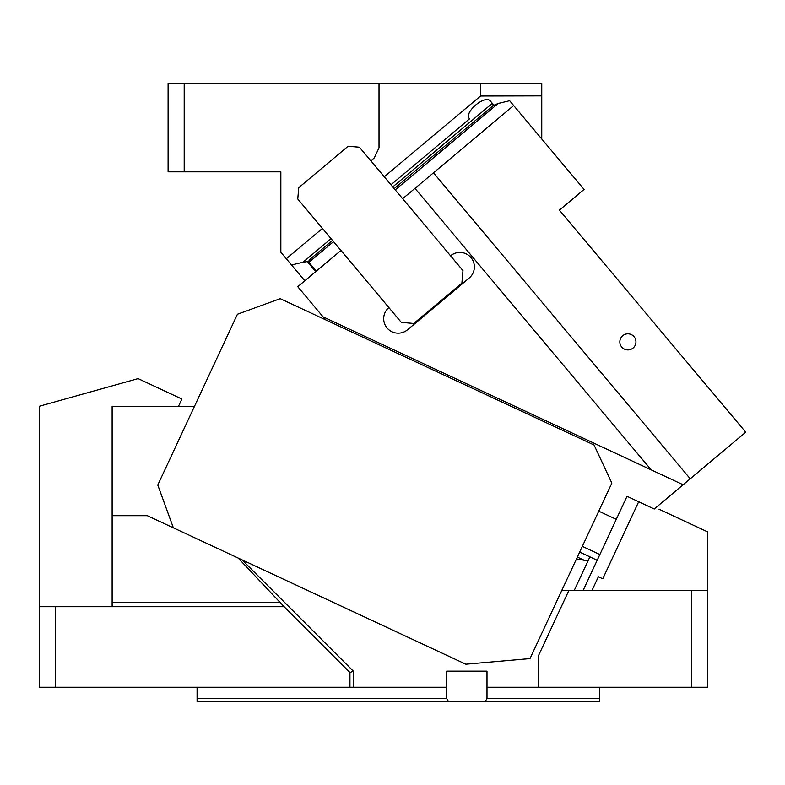<?xml version="1.0" encoding="UTF-8"?>
<svg xmlns="http://www.w3.org/2000/svg" width="785" height="785" viewBox="0 0 785 785"><rect width="100%" height="100%" fill="white"/><g stroke="black" fill="none" stroke-linecap="round" stroke-linejoin="round"><path stroke-width="1.18" d="M446.734 687.238L446.734 698.513L448.588 701.731L485.14 701.731L486.994 698.513L486.994 671.136L446.734 671.136L446.734 687.238L39.25 687.238L39.25 606.707L55.352 606.707L55.352 687.238M39.25 606.707L39.25 406.267L138.101 378.615L181.885 399.035L178.519 406.267M194.513 406.267L112.127 406.267L112.127 515.696L147.344 515.696L173.367 527.834L157.785 485.022L237.423 314.245L280.225 298.663L594.068 445.007L611.839 483.118L530.003 658.595L465.829 664.208L173.367 527.834M238.189 558.057L284.121 606.707L112.127 606.707L112.127 515.696M591.919 590.605L598.386 576.749L602.762 578.79L638.686 501.752M659.037 509.22L707.648 531.887L707.648 590.605L691.536 590.605L691.536 687.238L538.373 687.238L538.373 655.897L568.821 590.605L562.688 590.605L562.688 588.495M667.378 513.115L682.381 520.112L667.378 513.115M284.121 606.707L349.943 672.529L349.943 687.238M242.035 559.852L353.319 671.136L349.943 672.529M55.352 606.707L112.127 606.707M353.319 671.136L353.319 687.238M446.734 698.513L197.084 698.513L197.084 701.731L448.588 701.731M197.084 698.513L197.084 687.238M486.994 698.513L599.74 698.513L599.74 701.731L485.14 701.731M599.74 698.513L599.74 687.238M538.373 687.238L486.994 687.238M691.536 590.605L568.821 590.605M707.648 590.605L707.648 687.238L691.536 687.238M168.098 83.269L184.2 83.269L184.2 171.846L168.098 171.846L168.098 83.269M370.844 160.807L374.298 157.913L379.018 147.796L379.018 83.269L184.2 83.269M379.018 83.269L541.758 83.269L541.758 95.888L480.548 96.015L480.548 83.269M304.806 280.795L280.844 252.23L280.844 171.846L184.2 171.846M493.785 105.112L490.527 101.226C485.503 93.915 463.228 112.608 469.558 118.829L390.959 184.779M315.717 271.639L307.278 261.591L302.981 262.239L331.064 238.679M291.539 264.977L302.981 262.239M307.278 261.591L308.446 261.483M392.745 186.918L492.323 103.365L493.147 105.602M286.299 258.736L322.439 228.415M384.267 176.802L480.548 96.015M541.758 95.888L541.758 138.984M583.039 590.605L597.189 560.264L579.673 552.09M574.149 590.605L587.965 560.971L576.504 558.871M340.945 250.464L297.77 286.702L325.53 319.78M394.188 188.636L493.235 105.533L498.2 103.463L395.228 189.872M513.675 105.533L584.079 189.43L559.401 210.135L745.75 432.211L690.231 478.801L433.487 172.818L513.675 105.533L509.651 100.725L498.2 103.463M621.73 347.058A8.056 8.056 0 0 0 633.073 348.049A8.056 8.056 0 0 0 634.064 336.706A8.056 8.056 0 0 0 622.721 335.705A8.056 8.056 0 0 0 621.73 347.058M402.636 198.703L433.487 172.818M658.213 473.139L683.127 484.757L690.231 478.801M598.749 511.163L616.274 519.336L627.009 496.306L654.239 509.004L683.127 484.757L323.077 316.865M316.276 271.168L308.858 262.337L309.094 260.041M388.869 307.573A14.493 14.493 0 0 0 387.084 327.993A14.493 14.493 0 0 0 407.503 329.778L469.195 278.018A14.493 14.493 0 0 0 470.98 257.598A14.493 14.493 0 0 0 450.561 255.812M401.292 322.38L297.76 198.998L298.761 187.654L348.108 146.245L359.451 147.237L462.983 270.619L461.894 283.1L413.774 323.469L401.292 322.38M582.333 546.37L599.858 554.544L597.189 560.264M616.274 519.336L599.858 554.544M587.965 560.971L589.888 556.859M112.127 602.35L280.323 602.35M583.863 560.107L577.348 557.065M414.98 188.351L651.197 469.872M333.537 241.633L308.858 262.337M332.497 240.396L309.054 260.07"/></g></svg>
